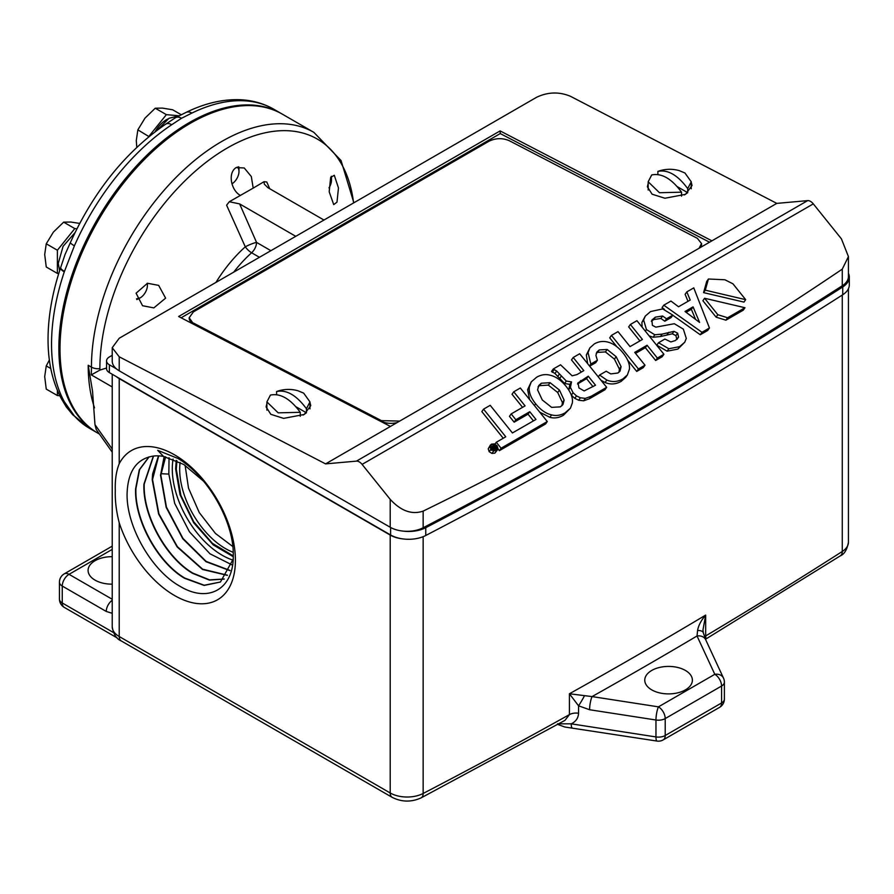 <?xml version="1.0" encoding="UTF-8"?>
<svg xmlns="http://www.w3.org/2000/svg" width="894" height="894" viewBox="0 0 894 894"><rect width="100%" height="100%" fill="white"/><g stroke="black" fill="none" stroke-linecap="round" stroke-linejoin="round"><path stroke-width="1.34" d="M558.124 724.553L564.807 727.012L656.978 741.059A9.577 2.023 -81.2 0 1 655.961 736.935L655.961 720.005L589.593 709.735A9.577 2.023 -81.2 0 1 592.074 696.582L569.422 693.766L578.552 705.813L578.552 713.244C578.317 718.05 575.881 721.581 571.244 723.838L557.51 723.838M233.166 559.219L220.438 582.016L204.123 585.436L184.566 578.284C157.981 562.885 134.245 520.353 135.609 488.75L139.285 469.786L148.963 456.912M149.108 456.868L139.565 469.708L135.922 488.571C134.525 520.107 158.35 562.807 184.868 578.094L204.234 585.235L220.46 582.005M224.126 579.122L209.386 580.083L192.623 573.345C166.172 558.024 142.559 515.693 143.912 484.235L153.355 456.085M153.544 456.063L144.225 484.067C142.839 515.436 166.541 557.934 192.925 573.155L209.587 579.871L224.26 578.999M176.934 460.745L176.297 469.283L180.89 495.432L193.752 521.828L212.414 543.362L233.278 555.9M112.219 449.045L94.976 424.65L96.239 429.545L112.219 452.152M94.507 407.854A184.253 106.375 -60 0 1 88.204 365.266L92.54 391.203L94.976 424.65M60.669 267.675A11.968 3.252 18.5 0 0 60.569 267.876L60.703 267.462A11.968 3.163 18.2 0 0 60.703 267.462L65.027 254.544L70.425 242.475C93.669 191.484 125.439 152.036 165.736 124.132L175.537 117.673L186.03 112.42A11.968 7.42 64 0 1 191.931 113.057L181.527 118.265L171.726 124.724A184.253 106.375 120 0 0 74.392 245.816L64.279 271.854A184.253 106.375 120 0 0 51.539 344.101A184.253 106.375 120 0 0 64.279 401.641L74.392 416.012A184.253 106.375 120 0 0 89.702 428.449L97.033 432.685A184.253 106.375 120 0 0 97.602 433.009M281.856 113.873A184.253 106.375 120 0 0 281.286 113.549A184.253 106.375 120 0 0 139.308 162.909A184.253 106.375 120 0 0 58.87 348.336A184.253 106.375 120 0 0 97.033 432.685M88.204 365.266L91.445 367.143A184.253 106.375 -60 0 1 221.734 141.475A184.253 106.375 -60 0 1 313.861 132.357L282.415 114.197A184.253 106.375 120 0 0 190.288 123.327A184.253 106.375 120 0 0 69.922 285.689A184.253 106.375 120 0 0 98.161 433.333L99.446 434.082M336.993 202.145L333.719 204.603L329.193 191.785L330.646 177.504L334.289 175.269L338.468 187.963L336.993 202.145M330.836 177.113A10.169 5.867 -60 0 1 331.484 180.175L331.484 177.984A12.84 7.409 120 0 0 331.35 176.274M331.484 180.175A10.169 5.867 -60 0 1 328.992 187.896M153.824 307.894L142.537 305.726L136.089 293.198L147.476 283.264L158.663 285.376L165.613 298.149L153.824 307.894M147.141 283.32A10.169 5.867 -60 0 1 147.409 285.398A10.169 5.867 -60 0 1 140.213 297.858L136.838 299.602M140.213 297.858L136.626 298.819A10.169 5.867 -60 0 1 136.525 298.808M353.588 202.938A180.175 104.028 -60 0 0 227.277 148.013A180.175 104.028 -60 0 0 99.882 368.674L99.871 370.094L106.554 368.004M215.957 282.392A103.782 59.92 -60 0 1 245.28 246.811A9.577 3.833 -132 0 0 251.605 252.767A9.577 5.532 120 0 0 256.544 242.397A9.577 1.497 -23.6 0 0 245.28 246.811L226.607 205.184L229.311 201.742L239.626 203.91L295.758 236.318M240.363 195.395L240.486 195.462C231.479 190.914 227.232 173.324 236.083 167.603L244.23 167.971L251.326 176.543L253.192 188.12L229.311 201.742M323.963 220.036L267.82 187.628L264.3 184.119L264.065 181.672L253.192 188.12M264.065 181.672L266.781 181.996L269.709 188.712M270.893 250.678L256.544 242.397L239.626 203.91M237.256 167.066A10.169 5.867 -60 0 1 238.989 171.469L238.989 169.29A12.84 7.409 120 0 0 238.676 166.72M99.871 370.094L91.322 374.888L112.219 386.946M112.219 355.309L109.359 356.963A9.577 5.532 180 0 0 106.554 360.874L106.554 368.686A9.577 5.532 180 0 0 109.359 372.597L109.359 364.786A9.577 5.532 180 0 1 106.554 360.874M711.915 240.832L500.115 130.904L178.632 316.51L390.432 426.438L776.785 203.385L570.439 96.284C559.152 91.613 547.877 91.937 536.601 97.278L119.226 338.245L112.219 347.721L119.226 356.795L325.572 463.885L356.449 461.125A7.979 4.604 60 0 1 362.092 464.388L390.209 499.355L390.209 527.259A23.926 13.812 0 0 0 402.378 531.025A23.926 13.812 0 0 0 423.153 527.751A5743.011 3315.701 0 0 0 842.271 285.767A23.926 13.812 0 0 0 848.428 276.514L848.428 256.6L842.271 269.139C709.78 358.773 570.07 439.423 423.153 511.111C411.944 514.933 400.959 511.01 390.209 499.355M238.989 171.469A10.169 5.867 -60 0 1 231.982 183.818M423.153 536.691L423.153 793.47A9.577 5.23 62.5 0 1 421.163 797.85L564.963 720.363L569.422 714.608A5743.011 3315.701 180 0 1 423.153 793.47A23.926 13.812 180 0 1 390.209 792.978L119.226 636.528L119.226 522.8C116.265 511.312 114.957 500.461 115.292 490.247C114.946 480.011 116.254 471.16 119.226 463.684L119.226 378.62A23.926 13.812 180 0 1 116.432 376.687L109.359 372.597M109.359 364.786L116.432 368.864A23.926 13.812 0 0 0 119.226 370.809L390.209 527.259M112.219 347.721L112.219 361.031A23.926 13.812 0 0 0 116.432 368.864M266.893 403.663L266.099 406.926L270.848 414.335L283.655 418.37L304.217 414.47L310.766 405.619L309.961 402.401M648.172 183.527L647.368 186.801L652.117 194.21L664.924 198.244L685.497 194.344L692.034 185.494L691.241 182.275M390.432 426.438L325.572 463.885M848.428 273.251A25.524 14.74 180 0 1 849.3 277.073A25.524 14.74 180 0 1 842.729 286.952A5743.011 3315.701 180 0 1 425.756 527.683A25.524 14.74 180 0 1 402.378 531.025M849.3 277.073L849.3 284.895A25.524 14.74 180 0 1 842.729 294.763A5743.011 3315.701 180 0 1 425.756 535.495A25.524 14.74 180 0 1 402.378 538.836A23.926 13.812 180 0 1 390.209 535.07L390.209 792.978A9.577 5.532 120 0 0 392.187 797.359C401.708 802.13 411.363 802.298 421.163 797.85M842.271 295.054L842.271 551.486A5743.011 3315.701 180 0 1 705.679 635.936L705.992 638.953L840.326 555.844C844.394 554.168 847.087 549.631 848.428 542.233A23.926 13.812 180 0 1 842.271 551.486A9.577 5.8 57.4 0 1 840.326 555.844M112.219 556.683A23.803 13.745 0 0 0 88.093 570.763A23.803 13.745 0 0 0 95.055 580.139A23.803 13.745 0 0 0 112.219 584.162M152.628 456.186C136.771 459.013 128.278 470.982 127.149 492.091C125.451 525.091 151.309 570.417 179.839 586.185C208.38 603.64 233.736 589.034 233.278 555.733C234.194 522.185 208.112 476.29 178.007 458.488L157.702 450.33L163.513 456.421A72.38 41.794 -120 0 0 152.628 456.186M119.226 522.8A86.148 49.74 -120 0 0 187.606 601.416A86.148 49.74 -120 0 0 235.413 560.326A86.148 49.74 -120 0 0 187.606 464.031A86.148 49.74 -120 0 0 119.226 463.684M119.226 378.62L390.209 535.07M402.378 538.836A25.524 14.74 180 0 1 390.611 534.981L116.432 376.687M776.785 203.385L807.662 200.625A7.979 4.604 60 0 1 813.305 203.877L841.422 238.854L848.428 256.6M500.115 130.904L500.238 133.575L181.124 317.806M709.545 242.207L500.238 133.575M163.513 456.421L183.784 464.478L203.53 481.173M227.322 575.356L202.536 569.478L177.18 546.972L158.618 514.061L152.215 479.732L152.606 473.954L158.495 455.862M229.982 570.663L206.011 561.7L182.756 538.724L166.161 507.345L160.529 475.228L164.161 456.532M232.027 564.896L209.989 553.799L189.439 531.807L174.665 503.322L168.843 474.088L160.864 473.719M165.647 456.823L160.842 475.06L166.429 507.066L182.968 538.423L206.123 561.387L230.071 570.461M158.707 455.873L152.528 479.564L158.897 513.782L177.392 546.681L202.647 569.187L227.434 575.2M522.554 407.34L512.038 394.254L513.748 391.807L525.069 405.887L511.178 413.911L509.457 416.347L514.151 422.18L528.041 414.168L529.762 411.721L535.964 419.442L512.418 432.953L490.203 405.317L483.553 409.161L481.832 411.609L503.244 438.25M528.041 414.168L533.45 420.884M497.913 448.855L499.366 450.665L545.563 423.991L547.284 421.543L520.319 388.018L513.748 391.807M531.237 381.906L536.556 377.279C541.06 374.664 545.563 373.983 550.078 375.201C555.822 376.542 561.141 380.241 566.025 386.275C570.964 392.421 573.076 397.964 572.35 402.903L570.439 408.189L565.12 412.816C560.616 415.419 556.113 416.112 551.598 414.883C545.955 413.654 540.658 409.955 535.674 403.797C530.846 397.796 528.734 392.254 529.326 387.18L531.237 381.906L527.616 389.628L529.617 399.573M539.73 412.156L549.877 417.33C554.392 418.56 558.895 417.867 563.41 415.263L570.439 408.189M571.344 395.17L574.786 398.344L578.686 400.233L583.626 400.814L589.425 398.735L604.947 389.773L606.668 387.325L591.146 396.288L589.425 398.735M581.29 372.094L571.501 359.924L573.21 357.477L583.804 370.641L576.976 374.586L572.138 375.815L560.549 364.797L553.263 368.998L551.542 371.435L554.962 373.502L564.595 383.481L569.824 384.364L568.763 390.063M571.355 382.196L569.735 384.498L571.545 381.917L570.406 387.348L573.065 392.723L576.496 395.908L580.407 397.785L585.335 398.378L583.626 400.814M490.415 445L488.225 448.833L489.174 451.66L491.923 453.437L494.851 453.135L497.489 449.872L493.633 450.989L490.895 449.213L489.934 446.385L491.342 444.184L494.27 443.893L497.019 445.681L497.958 448.497L497.489 449.872M725.906 320.186L743.249 310.173L744.97 307.726L727.615 317.75L725.906 320.186L716.105 317.158L702.885 300.708L704.595 298.261L744.97 307.726M708.428 279.006L706.707 281.454L703.567 292.629L743.953 302.094L745.674 299.658L732.935 283.811L724.922 279.777L708.428 279.006L705.288 290.181L745.674 299.658M700.259 334.747L707.735 330.434L709.456 327.986L701.98 332.3L700.259 334.747L672.769 315.236M701.98 332.3L663.773 305.189L662.063 307.637L664.41 309.313M663.773 305.189L670.947 301.054L678.535 306.776L690.202 300.049L686.838 291.88L685.117 294.316L688 301.312M664.823 321.214L671.137 317.571L672.847 315.124L666.533 318.778L664.823 321.214L660.878 318.465L653.693 319.571L651.324 321.237M677.887 349.096L684.737 342.234L679.608 346.648L668.813 348.749L658.543 342.737L656.822 345.185L667.092 351.186L677.887 349.096L679.608 346.648M649.133 335.865L653.078 337.239L660.454 336.546L672.266 333.797L675.92 335.619L676.859 339.552M658.543 342.737L664.901 339.061L670.846 341.933L675.372 340.558L678.568 337.105L677.641 333.171L673.975 331.35L662.163 334.11L654.799 334.792L646.451 329.573L643.624 319.996L645.256 316.141L641.903 322.443L642.127 327.159M655.66 360.494L662.208 356.717L663.918 354.27L657.369 358.058L655.66 360.494L645.367 347.699L635.511 353.387M636.718 371.435L643.289 367.635L644.999 365.199L638.428 368.987L636.718 371.435L627.644 360.148M638.428 368.987L611.44 335.406L609.719 337.854L616.849 346.716M611.44 335.406L618.011 331.618L630.058 346.604L642.428 339.463L630.382 324.477L628.661 326.913L639.914 340.916M600.991 380.263L605.082 382.487C610.524 384.778 615.91 384.375 621.241 381.302L625.677 377.357L627.387 374.921L622.962 378.855C617.631 381.939 612.245 382.33 606.803 380.051L599.572 375.044L598.276 376.888M596.22 353.32L597.583 352.37L605.439 351.934L614.435 359.142L619.374 369.077L619.039 372.206M589.671 366.171L595.661 362.718L597.382 360.271L590.833 364.048L589.492 365.959M590.833 364.048L588.051 352.582L589.906 347.833L586.33 355.019L587.66 363.668M701.544 243.906A14.36 7.856 177.6 0 1 701.578 244.23A14.36 7.856 177.6 0 1 700.527 247.403M397.059 422.605A14.36 7.856 177.6 0 1 381.537 421.342L193.395 323.695A14.36 7.856 177.6 0 1 189.204 318.443A14.36 7.856 177.6 0 1 189.204 318.108M697.588 630.482A9.577 4.191 -14.8 0 1 703.321 632.762L702.986 629.812L705.679 615.094C701.131 620.38 698.426 625.509 697.588 630.482L697.029 635.992A5752.588 3321.221 180 0 1 644.887 666.488A5752.588 3321.221 180 0 1 592.074 696.582L658.442 706.852L714.809 674.311A9.577 7.554 -24.9 0 1 723.492 678.099L705.712 639.78A9.577 7.554 155.1 0 0 697.029 635.992L714.809 674.311A9.577 5.532 -120 0 1 721.581 686.033A9.577 5.532 -0 0 0 724.386 682.122L724.386 699.052A9.577 5.532 0 0 1 721.581 702.963L665.214 735.505L665.214 718.575A9.577 5.532 180 0 1 655.961 720.005A9.577 2.023 -81.2 0 1 658.442 706.852A9.577 5.532 -120 0 1 665.214 718.575L721.581 686.033L721.581 702.963A9.577 5.532 -120 0 1 721.581 703.042A9.577 5.532 -120 0 1 719.592 707.344A9.577 9.577 0 0 0 724.386 699.052M589.593 709.735L578.552 705.813A9.577 0.726 120.5 0 0 584.452 695.8M572.261 727.951A9.577 2.023 -81.2 0 1 571.244 723.838L655.961 736.935A9.577 5.532 0 0 0 665.214 735.505A9.577 5.532 60 0 1 665.214 735.583A9.577 5.532 60 0 1 663.225 739.886L719.592 707.344M168.843 474.088L169.044 457.694M483.553 409.161L505.769 436.797L496.293 442.262L501.087 448.218L547.284 421.543M514.151 422.18L515.86 419.744L529.762 411.721M511.178 413.911L515.86 419.744M499.366 450.665L501.087 448.218M496.293 442.262L494.985 444.128M529.326 387.18L527.616 389.628M551.598 414.883L549.877 417.33M580.407 397.785L578.686 400.233M576.496 395.908L574.786 398.344M573.065 392.723L571.355 395.148M553.263 368.998L556.683 371.055L566.315 381.045L571.545 381.917M556.683 371.055L554.962 373.502M553.945 369.837L552.224 372.284M573.21 357.477L579.681 353.745L606.668 387.325M585.335 398.378L591.146 396.288M727.615 317.75L717.826 314.71L716.105 317.158M717.826 314.71L704.595 298.261M703.567 292.629L705.288 290.181M686.838 291.88L693.755 287.879L709.456 327.986M666.533 318.778L662.588 316.018L655.403 317.124L651.961 319.985M651.882 320.108L652.408 325.36L655.85 327.148L674.322 323.717L683.362 329.137L686.29 338.424L684.737 342.234M677.641 333.171L675.92 335.619M654.799 334.792L653.078 337.239M645.256 316.141L650.553 311.559L662.678 308.922L672.847 315.124M630.382 324.477L636.93 320.689L663.918 354.27M657.369 358.058L647.077 345.252L645.367 347.699M647.077 345.252L634.718 352.392L644.999 365.199M599.572 375.044L606.188 371.222L610.77 373.916L617.888 373.01L620.067 371.077L621.084 366.629L616.156 356.695L607.149 349.487L599.293 349.923L596.89 352.024L595.918 355.41L597.382 360.271M589.906 347.833L594.342 343.911C598.879 341.296 603.707 340.77 608.814 342.357C613.887 343.966 618.626 347.475 623.006 352.906C627.711 358.762 629.868 364.137 629.465 369.032L627.387 374.921M276.604 394.645L276.604 391.516L278.928 390.756A34.799 34.799 0 0 1 297.937 390.756L303.658 393.114L309.961 401.909L306.43 408.737L306.43 412.804L295.97 406.77M303.111 415.073L306.43 412.804M300.261 416.313L300.261 412.302L278.202 412.849L266.893 401.909L270.435 395.081C280.37 393.036 290.315 398.769 300.261 412.302M657.872 174.509L657.872 171.391L660.197 170.62A34.799 34.799 0 0 1 679.216 170.62L684.938 172.989L691.241 181.784L687.698 188.612L687.698 192.679L677.25 186.634M684.391 194.937L687.698 192.679M681.53 196.188L681.53 192.176L659.481 192.724L648.172 181.784L651.704 174.956C661.649 172.911 671.595 178.644 681.53 192.176M193.395 323.695L189.17 317.772L193.372 311.905L488.917 141.274C495.689 138.022 502.45 137.821 509.211 140.671L697.354 238.318L701.544 243.57L699.063 248.253M399.719 421.074L381.503 420.672L381.537 421.342M193.361 323.025L381.503 420.672M651.748 689.877A23.803 13.745 0 0 0 677.417 692.917A23.803 13.745 0 0 0 692.381 680.502A23.803 13.745 0 0 0 685.407 670.444A23.803 13.745 0 0 0 659.191 667.527A23.803 13.745 0 0 0 644.775 680.502A23.803 13.745 0 0 0 651.748 689.877M703.321 632.762L705.712 639.78M176.219 460.41L175.615 468.881L180.029 494.695L193.707 522.789L213.264 544.904L233.267 556.716M560.348 406.871L551.62 407.362L542.289 399.976L537.585 389.896L538.78 385.482L541.339 383.224L550.078 382.677L559.454 390.075L564.136 400.177L562.918 404.591L560.348 406.871M577.859 383.012L588.263 376.206L595.516 385.225L584.14 390.935L578.932 387.929L578.027 382.755M490.493 446.531L491.7 444.631L494.226 444.374L496.583 445.927L497.41 448.352L496.215 450.252L493.689 450.498L491.331 448.967L490.493 446.531M490.907 445.335L490.527 446.296M496.997 449.548L496.215 450.252M685.039 311.492L693.062 306.865L699.611 322.432L685.039 311.492M276.604 391.516C286.538 389.471 296.484 395.215 306.43 408.737M657.872 171.391C667.818 169.346 677.764 175.079 687.698 188.612M538.076 386.778L539.618 385.66L548.357 385.124L557.733 392.522L562.427 402.613L561.913 405.731M577.502 384.007L586.553 378.643L588.263 376.206M586.553 378.643L593.001 386.677M686.134 312.319L691.353 309.302L695.599 319.426M693.062 306.865L691.353 309.302M185.103 465.316L188.511 488.146L199.284 512.597L215.454 533.461L232.798 546.525M493.175 445.301L493.767 444.955L496.639 448.531L494.438 449.604L493.197 449L493.309 447.659L491.152 446.464L493.086 447.246L494.304 446.709L493.175 445.301L492.192 446.698M496.639 448.531L495.175 450.61M494.438 449.604L493.79 450.531M493.197 449L492.493 449.995M491.923 449.581L493.309 447.659M491.823 447.19L490.951 448.419M491.387 446.665L490.638 447.726M491.208 446.497L490.56 447.425M491.152 446.464L490.538 447.335M493.633 447.86L494.661 447.145L495.701 448.442L493.734 448.62L494.125 447.458L493.555 448.274M494.661 447.145L493.678 448.542M74.962 232.686L63.072 246.342L58.266 263.406L59.652 270.681M178.867 115.862L169.078 118.243L157.188 130.166M59.864 395.763L57.395 395.539L57.395 390.387M58.736 273.553L57.395 273.43L57.395 250.231L74.794 228.585L76.895 228.775M50.779 368.518L46.253 365.914L49.371 359.991M57.395 395.539L46.253 389.113L44.7 376.609L46.253 365.914M74.794 228.585L63.653 222.148L70.805 222.036L79.655 223.422M57.395 250.231L46.253 243.794L53.405 232.082L63.653 222.148M57.395 273.43L46.253 266.993L44.7 254.499L46.253 243.794M89.702 428.449L72.492 414.481A11.968 9.599 -42.1 0 0 74.392 416.012M61.485 398.869A11.968 9.275 -28.5 0 0 61.552 399.015L61.407 398.735A11.968 9.208 -28.6 0 0 64.279 401.641M61.407 398.735C52.467 381.984 48.019 362.148 48.041 339.217C48.108 316.521 52.288 292.74 60.569 267.876A11.968 3.252 18.5 0 0 64.279 271.854M70.425 242.475A11.968 1.788 23.9 0 0 74.392 245.816M165.736 124.132A11.968 6.347 56.3 0 1 171.726 124.724M136.793 147.342L136.29 140.57L137.844 129.865L144.984 118.142L155.243 108.219L162.384 108.096L172.643 109.772L181.191 114.711M148.974 136.603L137.844 129.865M148.974 136.29L166.373 114.644L155.243 108.219M166.373 114.644L179.035 115.784M167.904 118.969A22.149 12.784 120 0 0 155.165 131.697M578.552 713.244A9.577 5.532 0 0 0 569.422 714.608L569.422 693.766A5743.011 3315.701 0 0 0 638.115 654.766A5743.011 3315.701 0 0 0 705.679 615.094L705.679 635.936A9.577 5.532 180 0 0 704.528 636.774M233.222 552.313A64.77 37.392 60 0 1 179.683 469.283A64.77 37.392 60 0 1 180.107 462.354M186.03 112.42C204.536 103.369 222.472 99.133 239.849 99.715C252.276 100.217 263.652 103.425 273.955 109.314A184.253 106.375 120 0 0 191.931 113.057M99.882 368.674A9.577 5.532 180 0 1 91.445 367.143L91.322 374.888M259.439 257.293L251.605 252.767A99.703 57.562 120 0 0 233.703 272.145M112.219 613.295L106.252 611.451A9.577 5.532 -60 0 1 112.219 600.254M392.187 797.359L121.204 640.909A9.577 5.532 120 0 1 119.226 636.528A23.926 13.812 180 0 1 112.219 626.761L112.219 374.251M119.226 370.809L119.226 356.795M106.252 611.451L62.256 586.051L62.256 602.981L113.404 632.516M112.219 599.259L69.028 574.328L112.219 549.397M112.219 546.156L64.245 573.859A9.577 5.532 -120 0 1 69.028 574.328A9.577 5.532 120 0 0 62.256 586.051A9.577 5.532 180 0 1 59.451 582.139L59.451 599.081A9.577 5.532 0 0 0 62.256 602.981A9.577 5.532 120 0 0 64.245 607.372L117.259 637.97M390.611 527.482L390.611 534.981M807.662 200.625L356.449 461.125M425.756 535.495L425.756 527.683M842.729 294.763L842.729 286.952M842.271 269.139L842.271 285.767M423.153 527.751L423.153 511.111M362.092 464.388L813.305 203.877M173.078 459.08A70.525 40.722 -120 0 0 172.285 468.847A70.525 40.722 -120 0 0 233.032 560.125M565.12 412.816L563.41 415.263M534.433 405.563L535.674 403.797M570.406 387.348L568.696 389.795M566.315 381.045L564.595 383.481M561.175 376.329L559.454 378.777M559.365 374.083L557.644 376.519M489.934 446.385L488.225 448.833M496.572 450.688L494.851 453.135M493.633 450.989L491.923 453.437M489.174 451.66L490.895 449.213M662.588 316.018L660.878 318.465M655.403 317.124L653.693 319.571M668.813 348.749L667.092 351.186M678.568 337.105L676.903 339.485M673.975 331.35L672.266 333.797M668.734 332.344L667.025 334.792M662.163 334.11L660.454 336.546M646.451 329.573L645.334 331.149M643.624 319.996L641.903 322.443M606.803 380.051L605.082 382.487M621.084 366.629L619.374 369.077M616.156 356.695L614.435 359.142M607.149 349.487L605.439 351.934M599.293 349.923L597.583 352.37M588.051 352.582L586.33 355.019M621.241 381.302L622.962 378.855M541.339 383.224L539.618 385.66M550.078 382.677L548.357 385.124M559.454 390.075L557.733 392.522M564.136 400.177L562.427 402.613M580.776 380.531L579.055 382.978M493.79 444.988L494.226 444.374M496.583 445.927L495.634 447.279M497.41 448.352L496.002 450.364M495.466 449.201L494.46 450.632M492.449 447.637L491.432 449.079M491.611 446.933L490.784 448.095M72.492 414.481L66.257 406.871L61.552 399.015A11.968 9.275 -28.5 0 0 64.446 401.942M60.703 267.462A11.968 3.163 18.2 0 0 64.446 271.351M175.537 117.673A11.968 6.906 60 0 1 181.527 118.265M273.955 109.314L281.286 113.549M147.409 285.398L147.409 283.275M313.861 132.357L341.039 160.507L353.856 202.782M121.204 640.909C116.488 638.986 113.482 634.271 112.219 626.761M848.428 288.717L848.428 542.233M64.245 573.859A9.577 9.577 0 0 0 59.451 582.139M59.451 599.081A9.577 9.577 0 0 0 64.245 607.372M309.961 401.909L309.961 408.882M266.893 401.909L266.893 410.145M691.241 181.784L691.241 188.757M648.172 181.784L648.172 190.02M701.578 244.23L701.544 243.57M189.204 318.443L189.17 317.772M656.978 741.059A9.577 9.577 0 0 0 663.225 739.886M724.386 682.122A9.577 9.577 0 0 0 723.492 678.099M491.342 450.364L493.052 447.916"/></g></svg>
